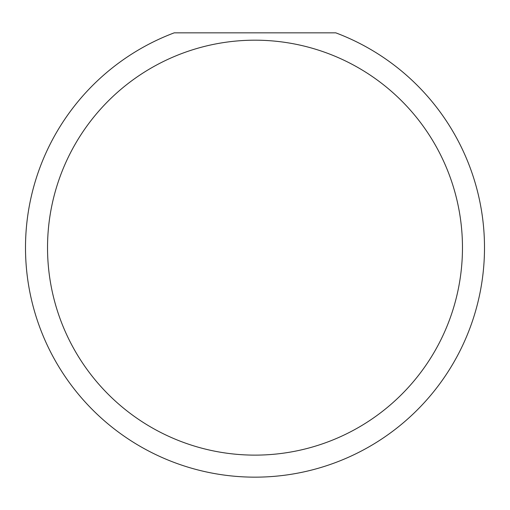 <?xml version="1.0" encoding="UTF-8"?>
<svg xmlns="http://www.w3.org/2000/svg" width="510" height="510" viewBox="0 0 510 510"><rect width="100%" height="100%" fill="white"/><g stroke="black" fill="none" stroke-linecap="round" stroke-linejoin="round"><path stroke-width="0.76" d="M462.468 247.656A207.468 207.468 0 0 0 255 40.188A207.468 207.468 0 0 0 47.532 247.656A207.468 207.468 0 0 0 255 455.124A207.468 207.468 0 0 0 462.468 247.656M335.784 32.844A229.5 229.5 0 0 1 255 477.156A229.5 229.5 0 0 1 174.216 32.844L335.784 32.844"/></g></svg>
